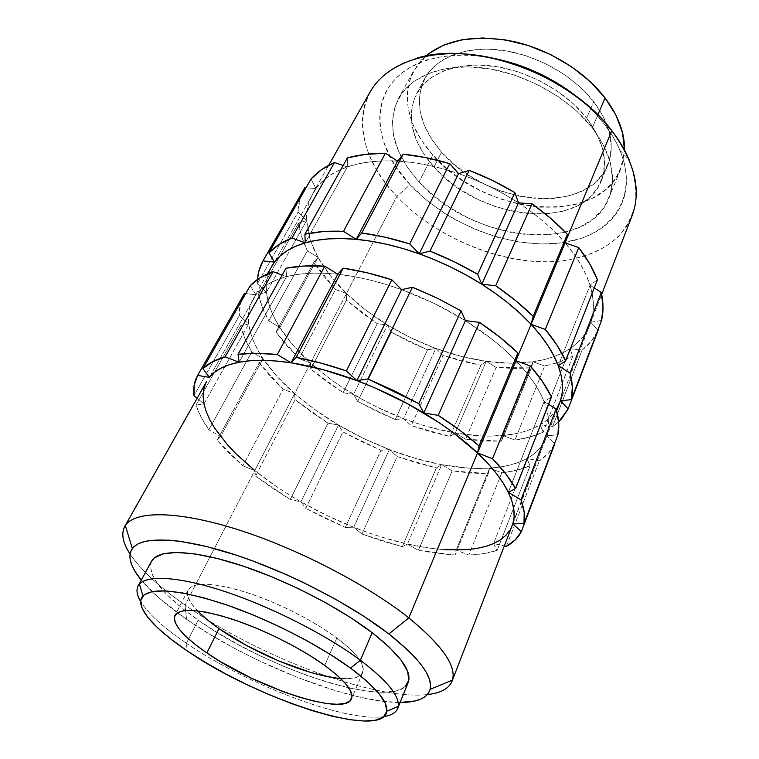 <?xml version="1.0" encoding="UTF-8"?>
<svg xmlns="http://www.w3.org/2000/svg" width="759" height="759" viewBox="0 0 759 759"><rect width="100%" height="100%" fill="white"/><g stroke="black" fill="none" stroke-linecap="round" stroke-linejoin="round"><path stroke-width="0.57" stroke-dasharray="3.79 2.85" d="M206.761 381.217C203.127 387.821 202.198 395.382 203.972 403.892C206.211 414.186 211.761 425.078 220.641 436.558C229.56 448.028 240.935 459.347 254.768 470.533L185.044 605.046C159.191 586.992 140.861 569.971 130.045 553.994C140.861 569.971 159.191 586.992 185.044 605.046L186.534 619.287C166.724 605.597 151.629 592.542 141.269 580.113L158.603 597.703L186.534 619.287L185.044 605.046C257.102 655.947 373.722 700.652 427.421 694.561C373.722 700.652 257.102 655.947 185.044 605.046L254.768 470.533L255.565 476.054L295.042 399.632L328.03 423.171L290.27 499.498L255.565 476.054L272.31 488.075L290.27 499.498L300.953 501.822L305.773 508.359L342.888 431.928L380.999 450.334L345.307 527.391L305.773 508.359L325.288 518.359L345.307 527.391L353.703 527.22L361.967 534.023L397.147 456.557L436.397 467.914L402.27 546.708L361.967 534.023L382.232 541.006L402.27 546.708L407.431 544.061L418.38 550.36L452.155 470.893L488.284 473.635L455.115 555.009L418.38 550.36L437.269 553.463L455.115 555.009L456.197 550.085L468.806 555.066L501.813 472.8C512.458 471.643 521.888 469.309 530.105 465.779L497.183 550.341C489.005 553.074 479.546 554.649 468.806 555.066L483.957 553.577L497.183 550.341L493.568 543.577L504.384 545.92L493.568 543.577C502.828 539.469 509.052 533.482 512.23 525.607M186.41 643.243C163.631 627.788 148.375 613.879 140.643 601.507C148.375 613.879 163.631 627.788 186.41 643.243L187.188 650.88L186.41 643.243C246.599 684.59 346.332 722.739 383.969 716.534C346.332 722.739 246.599 684.59 186.41 643.243L188.602 638.936L186.41 643.243M151.563 561.186C147.056 575.474 162.587 595.122 198.175 620.131L188.602 638.936L198.175 620.131C268.857 670.747 396.625 711.838 408.2 682.493M340.668 678.499C352.935 679.447 360.297 677.436 362.755 672.455C365.553 664.846 356.929 653.347 336.882 637.968L324.691 665.396L336.882 637.968L348.476 647.446L356.891 656.155L361.863 663.755L363.314 669.96L361.331 674.59L356.104 677.512L347.973 678.698L337.309 678.176M518.492 202.852C537.087 215.053 552.618 228.374 565.085 242.814L555.237 232.263L544.099 221.989L531.803 212.15L518.492 202.852L504.327 194.247L489.498 186.439L474.185 179.532L458.597 173.621C479.821 180.984 499.792 190.727 518.492 202.852M397.545 161.107C417.023 162.227 437.374 166.401 458.597 173.621L442.933 168.783L427.412 165.064L412.222 162.502L397.545 161.107L383.58 160.88L370.458 161.809L358.324 163.849L347.309 166.952C361.436 162.065 378.181 160.111 397.545 161.107M315.991 188.517C322.888 179.105 333.324 171.913 347.309 166.952L337.499 171.041L328.979 176.06L321.797 181.913L315.991 188.517L311.569 195.775L308.543 203.611L306.902 211.903L306.598 220.584C306.181 210.717 308.258 201.647 312.831 193.384L315.991 188.517L311.019 179.039L315.991 188.517L274.445 262.111L315.991 188.517L306.019 187.805L315.991 188.517M370.155 91.896C352.869 122.351 365.781 163.735 396.843 196.41L346.502 293.524C334.52 281.931 325.013 269.872 317.983 257.329L310.773 241.438L306.598 220.584L298.021 212.103L257.367 283.79L257.491 279.483L257.367 283.79L266.494 292.215C267.699 303.572 272.158 315.336 279.862 327.518C287.604 339.681 297.832 351.493 310.516 362.954L294.625 393.617C281.617 382.232 271.067 370.544 263.003 358.571C254.967 346.569 250.214 335.032 248.724 323.96C247.567 314.805 249.028 306.532 253.108 299.141L255.982 294.815C262.348 286.485 272.538 280.432 286.541 276.646C300.697 272.946 317.793 272.139 337.812 274.236C357.963 276.466 379.234 281.598 401.644 289.653C424.053 297.822 445.315 308.145 465.409 320.621C485.39 333.154 502.24 346.521 515.959 360.715L525.323 371.179L533.169 381.559L539.44 391.729L544.108 401.568L551.47 397.033L544.108 401.568L547.173 410.98L548.634 419.86L548.529 428.152L546.926 435.761L557.893 434.803L546.926 435.761L543.871 442.649L539.459 448.768L533.767 454.091L526.898 458.578L539.393 460.798C546.338 456.263 551.499 450.58 554.857 443.749L548.472 453.132L539.393 460.798L526.898 458.578L518.938 462.231L510.01 465.039L500.2 467.013L489.631 468.142L501.813 472.8L516.87 470.182L530.105 465.779L526.898 458.578C517.334 463.721 505.665 466.851 491.87 467.971L478.388 468.455L466.576 467.961L441.672 464.669L452.155 470.893L470.694 473.085L488.284 473.635L489.631 468.142C474.878 469.053 458.891 467.895 441.672 464.669L415.685 458.464L389.358 449.594L397.147 456.557L416.852 462.933L436.397 467.914L441.672 464.669C424.461 461.415 407.023 456.387 389.358 449.594L363.409 438.351L338.523 425.04L342.888 431.928L361.663 441.672L380.999 450.334L389.358 449.594C371.711 442.782 354.766 434.603 338.523 425.04C322.29 415.458 307.661 404.983 294.625 393.617L276.95 376.312L263.003 358.571L257.614 349.69L253.392 340.914L250.413 332.309L248.724 323.96L240.717 325.753C242.671 334.245 246.352 342.954 251.76 351.891L208.877 429.793C202.833 421.264 198.545 413.038 196.012 405.107L240.717 325.753L244.939 338.656L251.76 351.891L263.003 358.571L259.17 362.878L283.107 389.215L242.88 465.836L217.065 440.305L259.17 362.878L270.166 376.179L283.107 389.215L294.625 393.617L310.516 362.954L330.801 379.405L341.892 387.109L365.572 401.255L377.991 407.592L403.589 418.626L416.587 423.237L429.594 427.194L455.324 433.009L480.03 435.856L491.756 436.093L513.464 434.11L523.245 431.862L532.173 428.759L540.133 424.812L547.04 420.031L552.78 414.423L556.328 409.604M494.28 58.443C469.574 53.69 447.611 54.136 428.389 59.771C368.324 77.152 366.739 140.235 410.078 184.712L426.178 199.902L444.66 213.374L454.613 219.342L475.58 229.56L497.449 237.235L519.602 242.121L541.385 244.018L562.125 242.795L581.119 238.383L589.743 234.977L597.665 230.774L604.79 225.812L611.042 220.101L616.346 213.668L620.615 206.571L623.775 198.858L625.767 190.585L626.545 181.818L626.052 172.644L624.278 163.157L621.204 153.441L616.82 143.612L611.175 133.783L604.287 124.059L611.801 130.681L604.287 124.059C597.276 115.045 588.899 106.554 579.155 98.566M494.27 58.443L476.291 55.805L463.654 55.16L451.52 55.578L440.04 57.039L429.319 59.496L419.48 62.912L410.6 67.219L402.754 72.352L396.018 78.234L390.411 84.771L385.97 91.905L382.716 99.524L380.638 107.56L379.718 115.909L379.946 124.504L381.293 133.242L383.703 142.066L391.559 159.618L396.891 168.213L410.078 184.712L396.843 196.41C348.836 147.939 348.732 78.348 415.145 58.737L428.389 59.771M592.295 127.806L597.817 114.903L592.295 127.806C611.507 153.669 617.048 177.151 608.917 198.251C586.622 255.916 470.115 241.068 419.044 181.913C393.304 153.09 386.407 125.358 398.361 98.717C410.752 75.786 444.243 62.665 484.887 68.139C525.475 73.604 568.823 97.826 592.295 127.806L603.547 145.092L610.34 162.435L612.56 179.048L610.321 194.285L603.898 207.596L593.756 218.554L580.436 226.875L564.525 232.396L546.67 235.024L527.505 234.787L507.667 231.77L487.752 226.125L468.379 218.042L450.106 207.767L433.484 195.613L419.044 181.913L432.763 155.026L419.044 181.913L407.289 167.046L398.665 151.468L393.579 135.681L392.365 120.207L395.249 105.653L402.317 92.607L413.484 81.678L428.484 73.443L446.833 68.376L467.8 66.83L490.504 69.012L513.89 74.885L536.822 84.23L558.188 96.592L576.963 111.364L592.295 127.806M425.619 56.138L413.475 71.052C401.217 98.158 407.649 126.155 432.763 155.026L446.89 168.726L463.208 180.832L481.197 191.002L500.304 198.934L519.972 204.389L539.611 207.179L558.605 207.15L576.328 204.228L592.162 198.422L605.454 189.797L615.625 178.545L622.133 164.978L624.515 150.149L620.701 169.01C597.997 227.766 482.591 214.351 432.763 155.026L421.311 140.121L412.991 124.457L408.181 108.518L407.213 92.883L410.287 78.111L417.478 64.828L425.619 56.138M441.548 152.113C485.513 204.892 587.817 216.638 607.769 165.158C615.283 145.918 610.606 124.77 593.756 101.706L586.66 118.062C603.766 141.117 608.604 162.16 601.175 181.211C581.422 232.178 478.559 219.74 433.996 167.037L441.548 152.113L433.996 167.037L446.681 179.276L461.358 190.111L477.534 199.237L494.716 206.382L512.372 211.315L529.962 213.858L546.926 213.896L562.694 211.353L576.698 206.23L588.367 198.63L597.2 188.725L602.722 176.79L604.581 163.213L602.532 148.498L596.517 133.223L586.66 118.062L573.292 103.698L556.964 90.833L538.416 80.084L518.492 71.972L498.151 66.877L478.35 64.999L459.982 66.365L443.825 70.805L430.505 78.044L420.486 87.665L414.025 99.182L411.226 112.085L412.042 125.823L416.302 139.884L423.731 153.773L433.996 167.037C411.824 141.667 405.97 117.284 416.435 93.888C427.402 73.291 456.937 61.47 492.534 66.033C528.093 70.596 565.996 91.649 586.66 118.062L593.756 101.706C573.396 75.293 535.873 54.392 500.56 50.047C465.201 45.711 435.742 57.798 424.651 78.594C414.053 102.218 419.68 126.725 441.548 152.113L431.435 138.831L424.148 124.893L420.021 110.767L419.329 96.943L422.213 83.945L428.74 72.304L438.787 62.561L452.079 55.189L468.189 50.606L486.462 49.107L506.139 50.862L526.319 55.843L546.063 63.851L564.43 74.534L580.569 87.351L593.756 101.706L603.452 116.886L609.335 132.208L611.28 147.009L609.344 160.69L603.775 172.748L594.923 182.796L583.263 190.537L569.307 195.803L553.596 198.478L536.717 198.573L519.232 196.145L501.69 191.306L484.64 184.238L468.607 175.158L454.081 164.352L441.548 152.113M271.475 266.618C267.234 274.293 265.574 282.822 266.494 292.215L257.367 283.79L298.021 212.103L299.938 199.418L304.795 187.72M254.768 470.533L294.625 393.617L254.768 470.533L242.88 465.836L254.768 470.533L255.565 476.054L295.042 399.632L294.625 393.617L295.042 399.632L310.905 411.757L328.03 423.171L338.523 425.04L315.374 410.002L294.625 393.617L283.107 389.215L242.88 465.836L229 453.142L217.065 440.305L220.641 436.558L263.003 358.571L220.641 436.558L208.877 429.793L220.641 436.558L217.065 440.305L259.17 362.878L263.003 358.571L251.76 351.891L208.877 429.793L201.126 417.222L196.012 405.107L203.972 403.892L248.724 323.96L203.972 403.892L197.131 398.257L203.972 403.892L196.012 405.107L240.717 325.753L248.724 323.96L239.341 315.583L240.366 303.951L244.464 293.391C240.717 300.09 239.009 307.48 239.341 315.583L193.953 395.638L239.341 315.583L248.724 323.96L248.392 315.943L249.474 308.363L251.988 301.285L255.982 294.815L245.736 293.553L255.982 294.815L261.447 289.027L268.382 284.018L276.769 279.862L286.541 276.646L282.158 275.043L286.541 276.646L297.642 274.426L309.966 273.259L323.41 273.183L337.812 274.236L353.03 276.428L368.874 279.748L385.145 284.17L401.644 289.653L434.395 303.515L465.409 320.621L493.046 340.041L505.162 350.288L515.959 360.715C529.497 374.889 538.89 388.504 544.108 401.568C549.184 414.556 550.114 425.951 546.926 435.761L546.233 437.706C542.694 446.52 536.252 453.474 526.898 458.578L493.568 543.577L526.898 458.578L530.105 465.779L497.183 550.341L493.568 543.577C483.559 547.922 471.102 550.095 456.197 550.085L468.806 555.066L501.813 472.8L489.631 468.142L456.197 550.085L489.631 468.142L488.284 473.635L455.115 555.009L456.197 550.085C441.283 550.038 425.021 548.026 407.431 544.061L380.8 536.86L367.271 532.325L353.703 527.22L326.854 515.427L300.953 501.822L288.581 494.432L276.693 486.728L254.768 470.533C268.62 481.69 284.018 492.117 300.953 501.822C317.907 511.5 335.497 519.962 353.703 527.22C371.929 534.45 389.832 540.066 407.431 544.061L418.38 550.36L452.155 470.893L441.672 464.669L407.431 544.061L441.672 464.669L436.397 467.914L402.27 546.708L407.431 544.061L432.82 548.548L444.812 549.696M506.386 546.347L539.393 460.798L506.386 546.347M205.774 383.134L206.723 381.274M512.837 523.871L546.926 435.761L554.582 443.474L546.926 435.761L510.067 530M250.204 285.707L255.982 294.815L209.38 377.365L255.982 294.815L250.204 285.707M285.953 268.221L286.541 276.646L239.142 362.204L286.541 276.646L285.953 268.221M548.605 404.338L544.108 401.568L508.312 492.287L544.108 401.568L548.605 404.338M304.786 187.739C300.583 195.205 298.325 203.327 298.021 212.103L306.598 220.584L307.613 229.56L309.881 238.724L313.363 248.013L317.983 257.329L307.414 250.802L268.828 320.886C263.658 311.797 260.214 302.917 258.477 294.226L298.572 223.07C299.833 232.159 302.775 241.409 307.414 250.802L301.721 236.827L298.572 223.07L306.598 220.584L290.963 248.516L306.598 220.584L298.572 223.07L258.477 294.226L266.494 292.215L267.974 300.763L270.726 309.558L274.72 318.495L279.862 327.518L268.828 320.886L262.358 307.404L258.477 294.226L266.494 292.215L290.963 248.516L266.494 292.215L266.371 283.98L268.42 273.506M559.706 402.868C556.043 412.023 549.516 419.338 540.133 424.812L570.009 348.618L572.722 356.284L543.188 432.165L540.133 424.812L543.188 432.165L529.962 437.013L514.953 440.049L502.932 435.524C517.61 434.195 530.01 430.628 540.133 424.812L570.009 348.618L582.068 350.174L552.495 426.824L540.133 424.812L552.495 426.824L558.643 421.843L552.495 426.824L582.068 350.174C589.098 344.709 594.439 338.125 598.092 330.431L591.356 341.142L582.068 350.174L570.009 348.618L576.973 343.21L582.817 336.996L587.466 329.994L590.825 322.262L592.817 313.837L593.386 304.805L592.466 295.232L590.028 285.204L586.062 274.834L580.559 264.236L573.548 253.515L565.085 242.814C577.381 257.244 585.692 271.371 590.028 285.204L594.24 287.917L590.028 285.204C594.221 298.98 594.487 311.323 590.825 322.262L597.845 330.146L590.825 322.262L590.047 324.425C586.109 334.302 579.43 342.356 570.009 348.618L572.722 356.284L543.188 432.165C534.962 435.989 525.551 438.617 514.953 440.049L544.668 366.009L557.134 362.859L572.722 356.284L559.544 362.062L544.668 366.009L533.027 361.749L543.444 359.757L553.15 356.901L562.039 353.182L570.009 348.618C559.848 355.269 547.514 359.652 533.027 361.749L531.376 367.887L501.49 441.216L465.628 439.205L496.139 367.441L531.376 367.887L514.185 368.532L496.139 367.441L486.244 361.331L510.465 363.191L533.027 361.749C518.53 363.798 502.942 363.656 486.244 361.331L480.855 365.278L450.011 436.482L411.188 425.638L443.019 355.544L480.855 365.278L461.975 361.18L443.019 355.544L435.827 348.428L461.121 356.332L486.244 361.331C469.555 358.96 452.743 354.662 435.827 348.428L427.545 349.833L395.249 419.566L357.698 401.416L391.283 332.243L427.545 349.833L409.101 341.654L391.283 332.243L387.479 324.985L411.055 337.888L435.827 348.428C418.921 342.176 402.801 334.358 387.479 324.985L377.27 323.666L343.106 392.716L310.792 369.149L346.465 300.09L377.27 323.666L361.218 312.31L346.465 300.09L346.502 293.524L365.743 310.07L387.479 324.985C372.166 315.583 358.514 305.099 346.502 293.524L335.469 289.492L299.15 358.665L275.944 332.044L313.865 262.301L335.469 289.492L323.695 276.096L313.865 262.301L317.983 257.329L330.383 275.783L346.502 293.524L396.843 196.41L410.078 184.712C446.482 223.858 508.587 248.62 558.69 243.231C608.737 238.174 640.321 199.484 619.951 150.32C616.223 141.487 611.004 132.73 604.287 124.059L596.223 114.571L587.068 105.435L576.916 96.763M271.437 266.694L270.308 268.847M465.628 439.205L455.324 433.009L450.011 436.482L430.666 431.786L411.188 425.638L403.589 418.626L395.249 419.566L376.179 411.065L357.698 401.416L353.514 394.405L343.106 392.716L326.313 381.312L310.792 369.149L310.516 362.954L316.086 367.83C327.423 377.413 339.899 386.274 353.514 394.405C369.472 403.911 386.16 411.985 403.589 418.626C421.017 425.239 438.266 430.04 455.324 433.009C472.383 435.96 488.255 436.795 502.932 435.524L501.49 441.216L484.024 441.055L465.628 439.205L496.139 367.441L486.244 361.331L480.855 365.278L450.011 436.482L455.324 433.009L486.244 361.331L455.324 433.009L465.628 439.205M343.144 165.5L347.309 166.952L347.366 157.919L347.309 166.952L305.26 242.842L347.309 166.952L343.144 165.5M597.418 279.786L590.028 285.204L558.263 365.715L590.028 285.204L597.418 279.786M601.545 320.45L590.825 322.262L560.427 400.856L590.825 322.262L601.545 320.45M310.516 362.954L299.15 358.665L286.57 345.506L275.944 332.044L279.862 327.518L293.325 345.506L310.516 362.954L346.502 293.524L335.469 289.492L299.15 358.665L310.516 362.954L310.792 369.149L346.465 300.09L346.502 293.524L310.516 362.954M619.951 150.32L629.154 159.893C634.543 175.101 636.649 189.494 635.463 203.089C632.475 215.935 626.725 227.188 618.187 236.846C603.728 250.034 583.709 258.193 560.465 261.077C505.19 266.362 437.269 239.142 396.843 196.41C429.509 230.878 480.096 255.717 527.866 260.878C575.445 265.84 618.462 249.806 632.095 215.708M198.203 611.545L191.61 603.803L187.995 596.972L187.625 591.346L190.632 587.191L197.036 584.734L206.714 584.155L219.36 585.531L234.512 588.87L251.542 594.079L269.711 600.948L288.164 609.183L306.048 618.386L322.537 628.139L336.882 637.968C313.458 620.492 276.504 601.896 245.423 592.067C212.833 582.409 193.744 581.698 188.166 589.923C185.879 594.98 188.991 601.953 197.511 610.834M400.107 702.464L381.635 701.145L359.975 697.198L336.076 690.88L297.67 677.531L258.392 660.425L232.871 647.455L208.697 633.623L186.534 619.287C249.199 663.005 348.77 702.73 400.107 702.464M151.477 561.347L150.386 564.753L151.658 573.462L157.559 583.804L167.644 595.303L181.382 607.551L198.175 620.131L217.435 632.645L238.535 644.752L260.84 656.108L283.733 666.393L306.56 675.32L328.685 682.626L349.434 688.034L368.115 691.335L384.063 692.312L396.577 690.832L405.021 686.81M268.828 320.886L279.862 327.518L317.983 257.329L307.414 250.802L268.828 320.886M313.865 262.301L317.983 257.329L279.862 327.518L275.944 332.044L313.865 262.301M343.106 392.716L353.514 394.405L387.479 324.985L377.27 323.666L343.106 392.716M391.283 332.243L387.479 324.985L353.514 394.405L357.698 401.416L391.283 332.243M395.249 419.566L403.589 418.626L435.827 348.428L427.545 349.833L395.249 419.566M443.019 355.544L435.827 348.428L403.589 418.626L411.188 425.638L443.019 355.544M501.49 441.216L502.932 435.524L533.027 361.749L531.376 367.887L501.49 441.216M544.668 366.009L533.027 361.749L502.932 435.524L514.953 440.049L544.668 366.009M305.773 508.359L342.888 431.928L338.523 425.04L300.953 501.822L305.773 508.359M300.953 501.822L338.523 425.04L328.03 423.171L290.27 499.498L300.953 501.822M361.967 534.023L397.147 456.557L389.358 449.594L353.703 527.22L361.967 534.023M353.703 527.22L389.358 449.594L380.999 450.334L345.307 527.391L353.703 527.22M362.755 672.455L351.54 698.735M312.831 193.384L328.694 165.301M398.361 98.717L413.475 71.052M607.769 165.158L601.175 181.211M267.32 273.99L253.108 299.141M546.233 437.706L556.66 410.752M424.651 78.594L416.435 93.888M608.917 198.251L620.701 169.01M590.047 324.425L601.678 294.34M188.166 589.923L174.931 615.378"/><path stroke-width="1.14" d="M206.723 381.274L124.732 526.471C133.138 510.93 174.703 510.057 234.929 528.71C295.052 547.305 366.417 584.088 408.807 617.902L477.525 452.971C462.781 439.053 444.869 425.723 423.778 412.962C402.574 400.259 380.306 389.481 356.977 380.638C333.666 371.91 311.693 365.961 291.058 362.783C270.565 359.738 253.259 359.538 239.142 362.204C225.195 364.956 215.271 370.003 209.38 377.365L197.644 375.411L244.464 293.391L245.736 293.553L244.464 293.391L197.644 375.411L194.209 384.955L193.953 395.638C193.071 388.143 194.304 381.397 197.644 375.42L244.464 293.401M452.06 681.202L512.837 523.871L521.319 531.661C518.217 537.714 513.236 542.619 506.386 546.347L515.266 539.877L521.319 531.661L554.857 443.749L521.319 531.661L512.837 523.871C515.627 515.067 514.118 504.536 508.312 492.287L511.889 501.12L513.815 509.374L514.118 516.983L512.837 523.871L523.985 523.634L524.213 512.439L520.968 499.83C524.279 508.71 525.285 516.642 523.985 523.634L557.893 434.803C559.535 427.07 558.947 418.475 556.148 408.997L520.968 499.83L508.312 492.287C502.344 479.954 492.079 466.851 477.525 452.971L487.62 463.18L496.149 473.208L503.065 482.952L508.312 492.287L515.617 488.54L505.826 473.939L492.515 458.673C502.553 469.071 510.247 479.024 515.617 488.54L551.47 397.033C546.698 387.005 539.658 376.663 530.37 365.999L492.515 458.673L477.525 452.971L479.081 445.894L459.973 430.4L438.256 415.372C453.597 425.239 467.202 435.41 479.081 445.894L517.866 352.944C506.784 342.309 493.986 332.11 479.479 322.357L438.256 415.372L423.778 412.962L418.797 403.646L393.76 390.524L367.849 378.988L418.797 403.646L461.045 310.848L437.222 298.154L416.008 288.667L412.441 287.234L367.849 378.988L356.977 380.638L346.389 370.914L320.725 363.02L296.19 357.413C312.177 360.402 328.913 364.899 346.389 370.914L391.815 279.777C374.993 274.312 358.798 270.432 343.22 268.145L296.19 357.413L291.058 362.783L277.291 354.576L256.333 353.305L238.013 354.349C249.36 352.878 262.453 352.954 277.291 354.576L324.767 266.181C310.222 265.299 297.281 265.982 285.953 268.221L238.013 354.349L239.142 362.204L225.148 356.882L212.397 361.815L202.938 368.608C208.165 363.466 215.565 359.557 225.148 356.882L273.05 271.703C263.373 275.166 255.755 279.824 250.204 285.707L202.938 368.608L209.38 377.365L214.531 372.308L221.22 368.049L229.446 364.662L239.142 362.204L250.261 360.753L262.699 360.345L276.342 361.018L291.058 362.783L323.011 369.624L356.977 380.638L374.159 387.574L407.792 403.845L438.93 422.573L453.047 432.526L477.525 452.971L408.807 617.902C442.924 645.975 457.345 667.076 452.06 681.202C448.863 688.66 440.656 693.119 427.421 694.561C441.302 693.043 449.641 688.233 452.43 680.121C456.567 665.909 442.023 645.169 408.807 617.902L388.893 633.926L363.95 616.317L334.747 598.756L302.746 582.181L286.219 574.554L253.221 561.1L237.188 555.455L207.074 546.641L180.756 541.395L169.38 540.152L150.709 540.361L143.546 541.765L137.882 543.975L133.736 546.945L131.089 550.626L129.922 554.943L130.197 559.838L131.857 565.246L134.836 571.1L141.269 580.113C130.273 566.726 127.294 556.205 132.341 548.548C141.383 535.977 179.722 536.879 233.592 554.269C287.376 571.631 350.516 604.145 388.893 633.926L408.807 617.902C366.872 584.458 296.598 548.083 236.855 529.308C177.008 510.494 134.912 510.674 125.33 525.494C120.823 532.799 122.398 542.296 130.045 553.994C122.759 542.846 120.985 533.672 124.732 526.471M397.64 708.545L408.2 682.493C412.289 671.525 400.287 654.932 372.204 632.721L360.383 660.226C389.035 682.151 401.454 698.261 397.64 708.545C395.828 712.748 391.264 715.414 383.969 716.534C392.45 715.225 397.204 711.866 398.219 706.439C399.642 695.927 387.033 680.519 360.383 660.226L350.563 668.129C375.752 687.037 387.849 701.392 386.834 711.174C383.418 740.575 257.216 699.456 187.188 650.88L170.993 639.201L157.72 627.94L147.929 617.484L142.113 608.225L140.728 600.568L144.049 594.904L152.236 591.584L165.206 590.872L182.625 592.94L203.867 597.826L228.061 605.397L254.085 615.35L280.64 627.228L306.408 640.435L330.089 654.305L350.563 668.129L366.92 681.25L378.58 693.081L385.23 703.166L386.834 711.155L383.608 716.838L375.942 720.13L364.339 721.041L349.415 719.646L331.787 716.107L312.12 710.623L291.067 703.413L269.274 694.732L247.377 684.836L225.983 674.03L205.717 662.598L187.188 650.88C153.309 628.186 133.631 605.654 142.967 595.9C152.882 587.096 180.376 589.971 225.451 604.496C268.525 619.183 318.865 644.856 350.563 668.129L360.383 660.226L372.204 632.721C338.324 606.697 283.079 578.595 236.666 563.994C190.177 549.355 157.787 549.336 151.563 561.186L138.138 585.882C143.954 574.772 176.23 575.692 223.061 590.938C269.825 606.156 325.829 634.496 360.383 660.226C326.825 635.255 273.031 607.75 227.064 592.267C181.031 576.774 147.711 574.525 139.39 584.098C135.852 588.32 136.259 594.126 140.643 601.507C136.876 595.16 136.041 589.952 138.138 585.882M337.309 678.176L324.586 676.003L310.27 672.313L278.866 661.004L247.121 645.805L218.99 628.604L206.865 652.958C182.928 636.459 172.274 623.926 174.931 615.378C180.215 607.731 199.256 608.974 232.055 619.107C263.354 629.363 300.811 648.11 324.691 665.396C345.146 680.576 354.073 691.724 351.493 698.84C345.003 716.97 256.229 687.483 206.865 652.958L218.99 628.604C253.658 653.101 309.71 676.297 340.668 678.499M512.837 523.871L523.985 523.634L557.893 434.803L558.7 422.554L556.148 408.997L520.968 499.83L508.312 492.287L515.617 488.54L551.47 397.033L542.619 381.758L530.37 365.999L515.959 360.715L531.12 324.34C517.79 310.052 501.348 296.693 481.804 284.255C462.136 271.883 441.273 261.741 419.224 253.829C397.185 246.03 376.189 241.201 356.246 239.332C336.417 237.586 319.425 238.762 305.26 242.842L304.89 234.218L347.366 157.919L365.297 154.4L385.401 153.271C371.284 153.233 358.609 154.779 347.366 157.919L304.89 234.218C316.199 231.685 329.055 230.727 343.476 231.343L385.401 153.271L397.545 161.107L403.247 154.219L426.112 157.673L449.707 163.64C433.731 158.84 418.247 155.699 403.247 154.219L361.749 232.975C377.157 235.005 393.134 238.649 409.699 243.905L449.707 163.64L458.597 173.621L469.233 170.339L492.572 180.5L514.877 192.615C500.352 183.887 485.134 176.468 469.233 170.339L429.983 251.125C446.529 257.643 462.43 265.375 477.677 274.322L514.877 192.615L518.492 202.852L532.021 203.81L550.968 218.601L567.381 234.294C557.267 223.535 545.484 213.374 532.021 203.81L495.712 285.745C509.887 295.441 522.372 305.64 533.15 316.323L567.381 234.294L565.085 242.814L611.801 130.681C582.997 93.348 528.786 62.608 478.009 55.388C427.156 48.159 385.61 64.135 370.155 91.896L328.694 165.301M415.145 58.737C471.908 39.24 570.531 74.467 611.801 130.681C619.268 140.349 625.055 150.092 629.154 159.893M579.155 98.566C554.051 78.443 525.759 65.065 494.28 58.443M597.817 114.903L605.075 97.949C584.923 71.612 549.63 49.629 513.852 41.565C475.988 34.24 446.577 39.098 425.619 56.138L428.712 53.633L443.692 45.123L461.927 39.772L482.705 37.95L505.143 39.857L528.198 45.493L550.759 54.639L571.736 66.858L590.122 81.536L605.075 97.949L597.817 114.903M271.437 266.694L274.445 262.111L268.923 252.88L311.019 179.039L321.313 169.864L334.482 162.483L291.978 238.051L305.26 242.842L304.89 234.218L323.011 231.59L343.476 231.343L356.246 239.332L341.967 238.544L328.619 238.886L316.342 240.337L305.26 242.842L295.469 246.343L287.044 250.783L280.024 256.058L274.445 262.111L263.022 260.897L258.677 271.826L257.491 279.483C257.956 272.804 259.796 266.608 263.022 260.897L274.445 262.111L268.923 252.88L278.933 244.559L291.978 238.051L334.482 162.483C324.748 166.819 316.93 172.34 311.019 179.039L268.923 252.88C274.587 246.732 282.272 241.789 291.978 238.051L305.26 242.842C291.257 247.017 280.982 253.43 274.445 262.111L267.32 273.99M254.768 470.533L235.85 453.654L227.738 445.106L214.636 428.095L209.807 419.784L206.23 411.691L203.972 403.892L203.108 396.483L203.697 389.538L205.774 383.134M193.953 395.638L197.131 398.257L193.953 395.638M510.067 530L505.864 535.351L500.333 539.877L493.568 543.577L485.665 546.433L476.728 548.472L466.87 549.677L444.812 549.696M504.384 545.92L506.386 546.347L504.384 545.92M556.328 409.604L560.427 400.856C563.766 390.676 563.045 378.969 558.263 365.715L570.056 373.096L572.333 386.995L571.328 399.613L601.545 320.45C603.566 311.902 603.481 302.575 601.289 292.462L570.056 373.096C572.666 382.783 573.083 391.625 571.328 399.613L560.427 400.856L562.163 392.972L562.41 384.443L561.119 375.335L558.263 365.715C553.311 352.394 544.269 338.609 531.12 324.34L545.294 329.453L557.144 345.383L565.635 360.895L597.418 279.786C593.358 269.227 587.124 258.487 578.737 247.567L545.294 329.453C554.298 340.212 561.081 350.686 565.635 360.895L558.263 365.715L553.814 355.705L547.78 345.383L540.199 334.89L531.12 324.34L520.617 313.865L508.805 303.6L495.817 293.686L481.804 284.255L466.937 275.441L451.415 267.358L435.438 260.119L419.224 253.829L402.991 248.544L386.948 244.341L371.303 241.267L356.246 239.332L361.749 232.975L385.287 237.225L409.699 243.905L419.224 253.829L429.983 251.125L454.318 261.808L477.677 274.322L481.804 284.255L495.712 285.745L515.712 300.659L533.15 316.323L531.12 324.34L515.959 360.715L517.866 352.944L499.963 337.319L479.479 322.357L465.409 320.621L461.045 310.848L437.222 298.154L412.441 287.234L401.644 289.653L391.815 279.777L367.052 272.766L343.22 268.145L337.812 274.236L324.767 266.181L304.15 266.02L285.953 268.221L238.013 354.349L239.142 362.204L225.148 356.882L273.05 271.703L282.158 275.043L273.05 271.703L260.071 277.794L250.204 285.707L202.938 368.608L209.38 377.365L197.644 375.411M556.148 408.997L548.605 404.338L556.148 408.997M263.022 260.897L304.786 187.739M568.159 408.902L558.643 421.843L561.651 418.721L568.159 408.902L560.427 400.856L568.159 408.902L598.092 330.431L568.159 408.902M270.308 268.847L268.42 273.506M304.795 187.72L306.019 187.805L304.795 187.72M334.482 162.483L343.144 165.5L334.482 162.483M601.678 294.34L632.095 215.708C641.573 190.452 634.809 162.113 611.801 130.681L565.085 242.814L578.737 247.567L589.705 263.809L597.418 279.786L565.635 360.895L558.263 365.715L570.056 373.096L601.289 292.462L603.007 307.044L601.545 320.45L571.328 399.613L560.427 400.856L556.66 410.752M594.24 287.917L601.289 292.462L594.24 287.917M624.515 150.149L622.522 132.73L616.004 115.292L605.075 97.949C618.386 115.795 624.866 133.195 624.515 150.149M576.916 96.763L565.891 88.68L554.108 81.279L541.717 74.657L528.881 68.908L515.75 64.098L494.27 58.443M197.511 610.834C203.023 616.517 210.177 622.437 218.99 628.604L207.463 619.913L198.203 611.545M206.865 652.958L220.452 661.62L251.257 678.11L283.629 691.838L299.131 697.094L313.514 701.022L326.275 703.47L336.911 704.295L345.003 703.422L350.127 700.813L351.986 696.496L350.364 690.576L345.193 683.233L336.541 674.732L324.691 665.396L310.089 655.634L293.344 645.89L275.223 636.621L256.551 628.262L238.222 621.204L221.068 615.758L205.86 612.134L193.213 610.445L183.593 610.72L177.283 612.855L174.428 616.706L174.987 622.048L178.801 628.632L185.623 636.175L195.11 644.382L206.865 652.958M388.893 633.926L408.494 650.7L416.046 658.527L422.042 665.861L426.444 672.645L429.252 678.812L430.505 684.314L430.22 689.115L428.465 693.195L425.306 696.534L420.818 699.124L415.088 700.974L400.107 702.464C417.422 702.464 427.45 698.09 430.163 689.333C433.133 676.686 419.376 658.224 388.893 633.926M405.021 686.81L408.835 680.235L407.583 671.231L401.018 660.036L389.13 647.019L372.204 632.721L350.876 617.779L326.057 602.912L298.942 588.899L270.916 576.442L243.392 566.186L217.767 558.596L195.224 553.975L176.705 552.419L162.872 553.861L154.068 558.083L151.477 561.347M545.294 329.453L531.12 324.34L565.085 242.814L578.737 247.567L545.294 329.453M567.381 234.294L565.085 242.814L531.12 324.34L533.15 316.323L567.381 234.294M495.712 285.745L481.804 284.255L518.492 202.852L532.021 203.81L495.712 285.745M514.877 192.615L518.492 202.852L481.804 284.255L477.677 274.322L514.877 192.615M429.983 251.125L419.224 253.829L458.597 173.621L469.233 170.339L429.983 251.125M449.707 163.64L458.597 173.621L419.224 253.829L409.699 243.905L449.707 163.64M361.749 232.975L356.246 239.332L397.545 161.107L403.247 154.219L361.749 232.975M385.401 153.271L397.545 161.107L356.246 239.332L343.476 231.343L385.401 153.271M479.081 445.894L517.866 352.944L515.959 360.715L477.525 452.971L479.081 445.894M477.525 452.971L515.959 360.715L530.37 365.999L492.515 458.673L477.525 452.971M418.797 403.646L461.045 310.848L465.409 320.621L423.778 412.962L418.797 403.646M423.778 412.962L465.409 320.621L479.479 322.357L438.256 415.372L423.778 412.962M346.389 370.914L391.815 279.777L401.644 289.653L356.977 380.638L346.389 370.914M356.977 380.638L401.644 289.653L412.441 287.234L367.849 378.988L356.977 380.638M277.291 354.576L324.767 266.181L337.812 274.236L291.058 362.783L277.291 354.576M291.058 362.783L337.812 274.236L343.22 268.145L296.19 357.413L291.058 362.783M125.33 525.494L132.341 548.548M139.39 584.098L142.967 595.9M398.219 706.439L386.834 711.174M452.43 680.121L430.163 689.333"/></g></svg>
